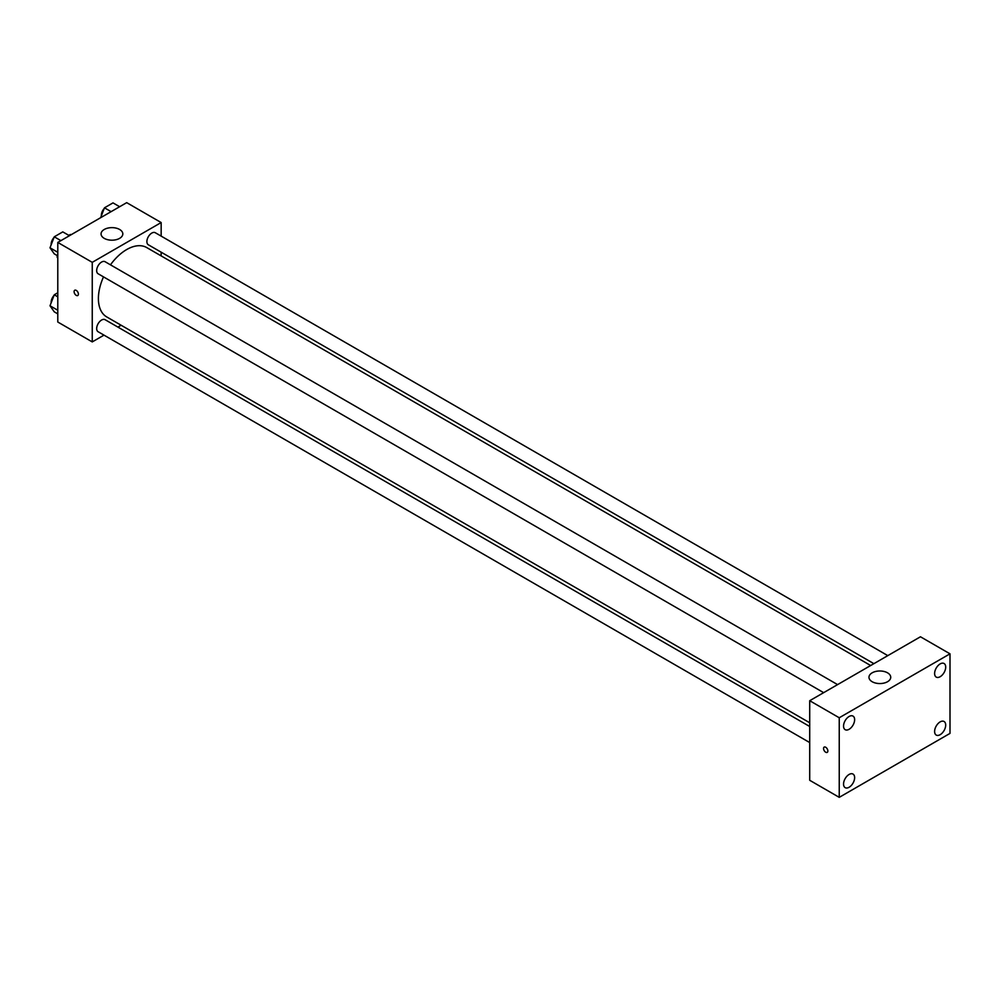 <?xml version="1.0" encoding="UTF-8"?>
<svg xmlns="http://www.w3.org/2000/svg" width="1000" height="1000" viewBox="0 0 1000 1000"><rect width="100%" height="100%" fill="white"/><g stroke="black" fill="none" stroke-linecap="round" stroke-linejoin="round"><path stroke-width="1.5" d="M68.825 235.362L70.35 234.475A13.475 7.788 120 0 1 71.2 234.7M57.787 257.663L57.175 257.3A13.475 7.788 120 0 0 57.787 257.925M57.175 257.3L57.175 255.538M103.987 335.138L92.25 341.912L57.787 322.025L57.787 242.438L126.7 202.65L161.163 222.55L161.163 236.112M121.137 325.238L117.912 327.1M103.513 276.875A40.025 23.112 120 0 0 98.4 298.575A40.025 23.112 120 0 0 106.688 316.9L809.712 722.775M870.662 665.525L146.713 247.562A40.025 23.112 120 0 0 110.475 264.825M161.163 252.188L161.163 255.9M92.25 341.912L92.25 262.337L161.163 222.55M887.8 655.625L155.287 232.725A6.963 4.025 120 0 0 149.925 234.587A6.963 4.025 120 0 0 146.888 241.588A6.963 4.025 120 0 0 148.325 244.775L873.875 663.662M809.712 726.5L105.075 319.688A6.963 4.025 120 0 0 99.712 321.55A6.963 4.025 120 0 0 96.675 328.562A6.963 4.025 120 0 0 98.112 331.737L809.712 742.575M823.662 692.663L98.112 273.762A6.963 4.025 -60 0 1 98.112 265.725A6.963 4.025 -60 0 1 105.075 261.712L837.588 684.613M92.25 262.337L57.787 242.438M104.25 238.363A10.875 6.275 180 0 1 101.062 233.912A10.875 6.275 180 0 1 111.938 227.638A10.875 6.275 180 0 1 122.812 233.912A10.875 6.275 180 0 1 116.1 239.713A10.875 6.275 180 0 1 104.25 238.363M78.4 294.137A3.05 1.762 60 0 1 77.775 295.525A3.05 1.762 60 0 1 74.725 293.762A3.05 1.762 60 0 1 74.725 290.25A3.05 1.762 60 0 1 77.075 291.062A3.05 1.762 60 0 1 78.4 294.137M77.775 295.525A3.05 1.762 60 0 1 74.725 293.762A3.05 1.762 60 0 1 74.725 290.25M809.712 780.288L809.712 700.713L920.462 636.775L950 653.825L950 733.4L839.237 797.35L809.712 780.288M839.237 797.35L839.237 717.763L809.712 700.713M827.862 750.987A3.05 1.762 60 0 1 827.225 752.375A3.05 1.762 60 0 1 824.188 750.625A3.05 1.762 60 0 1 824.188 747.1A3.05 1.762 60 0 1 826.525 747.925A3.05 1.762 60 0 1 827.862 750.987M839.237 717.763L950 653.825M887.55 681.712A10.875 6.275 180 0 1 875.688 683.075A10.875 6.275 180 0 1 868.975 677.275A10.875 6.275 180 0 1 879.85 670.987A10.875 6.275 180 0 1 890.725 677.275A10.875 6.275 180 0 1 887.55 681.712M940.15 663.913A7.837 4.525 120 0 0 934.613 673.512A7.837 4.525 120 0 0 936.237 677.1A7.837 4.525 120 0 0 944.075 672.575A7.837 4.525 120 0 0 944.075 663.512A7.837 4.525 120 0 0 940.15 663.913M849.087 716.488A7.837 4.525 120 0 0 843.55 726.087A7.837 4.525 120 0 0 845.163 729.675A7.837 4.525 120 0 0 853.012 725.15A7.837 4.525 120 0 0 853.012 716.1A7.837 4.525 120 0 0 849.087 716.488M849.087 774.463A7.837 4.525 120 0 0 843.55 784.062A7.837 4.525 120 0 0 845.163 787.65A7.837 4.525 120 0 0 853.012 783.125A7.837 4.525 120 0 0 853.012 774.075A7.837 4.525 120 0 0 849.087 774.463M940.15 721.888A7.837 4.525 120 0 0 934.613 731.488A7.837 4.525 120 0 0 936.237 735.075A7.837 4.525 120 0 0 944.075 730.55A7.837 4.525 120 0 0 944.075 721.5A7.837 4.525 120 0 0 940.15 721.888M827.225 752.375A3.05 1.762 60 0 1 824.188 750.625A3.05 1.762 60 0 1 824.188 747.1M57.787 255.888L54.262 253.863L50 247.787L54.262 236.8L62.787 231.887L69.438 235.712M57.787 252.288L50 247.787M60.912 240.637L54.262 236.8M54 237.475A6.963 4.025 120 0 0 51.137 244.288A6.963 4.025 120 0 0 51.163 244.8M100.638 217.7L104.475 207.812L113 202.887L119.65 206.725M111.112 211.65L104.475 207.812M104.213 208.487A6.963 4.025 120 0 0 101.35 215.3A6.963 4.025 120 0 0 101.375 215.812M57.787 313.875L54.262 311.837L50 305.775L54.262 294.788L57.787 292.75M57.787 310.262L50 305.775M57.787 296.812L54.262 294.788M54 295.462A6.963 4.025 120 0 0 51.137 302.262A6.963 4.025 120 0 0 51.163 302.775"/></g></svg>
